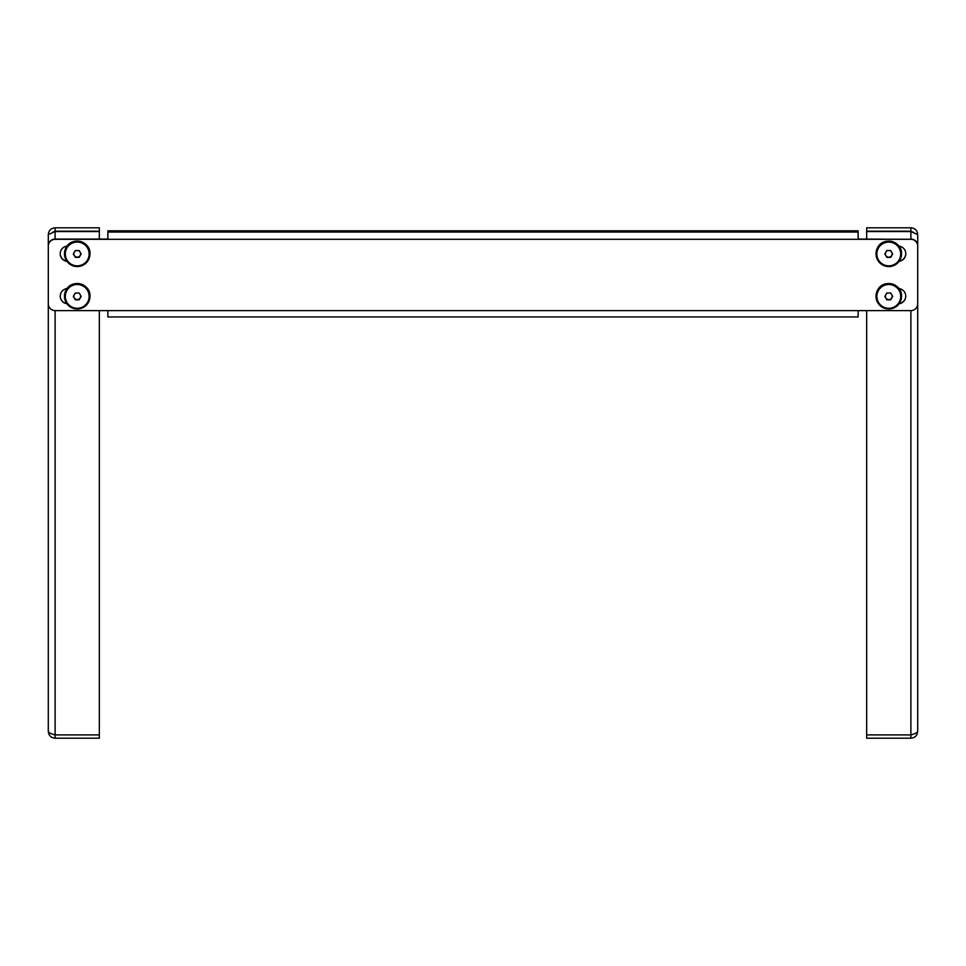 <?xml version="1.0" encoding="UTF-8"?>
<svg xmlns="http://www.w3.org/2000/svg" width="966" height="966" viewBox="0 0 966 966"><rect width="100%" height="100%" fill="white"/><g stroke="black" fill="none" stroke-linecap="round" stroke-linejoin="round"><path stroke-width="1.45" d="M910.89 239.302L858.146 239.073L866.659 239.073L866.659 231.55L910.89 231.55L917.7 234.605L917.7 731.395C917.302 732.687 915.031 733.858 910.89 734.909L910.89 310.605A6.81 6.786 180 0 0 917.7 303.819L917.7 246.101A6.81 6.786 180 0 0 910.89 239.302L858.146 239.302L858.146 232.057L107.854 232.057L107.854 239.302L55.11 239.302A6.81 6.786 180 0 0 48.3 246.101L48.3 303.819A6.81 6.786 180 0 0 55.11 310.605L107.854 310.605L107.854 316.957L858.146 316.957L858.146 310.605L910.89 310.605M917.7 246.101L917.7 245.871A6.81 6.786 -0 0 0 910.89 239.073L910.89 231.321L866.659 231.55M866.659 310.605L866.659 734.909L910.89 734.909L910.89 738.205C915.019 737.807 917.289 735.537 917.7 731.395M913.401 232.359L912.568 232.094M910.89 738.205L866.659 738.205L866.659 734.909M917.7 234.605C917.302 230.476 915.031 228.205 910.89 227.795L910.89 231.2L866.659 231.2L866.659 227.795L910.89 227.795M913.474 232.383L910.89 231.2M66.702 303.505A7.656 7.643 -0 0 1 60.206 296.067M905.794 253.623A7.656 7.643 -0 0 1 899.298 261.061M52.526 232.383L55.11 231.2L55.11 227.795C50.981 228.193 48.711 230.463 48.3 234.605L48.3 245.871A6.81 6.786 -0 0 1 55.11 239.073L107.854 239.073L99.341 239.073L99.341 231.55L55.11 231.55L99.341 231.55M60.206 253.623A7.656 7.643 180 0 0 66.702 261.061M899.298 303.505A7.656 7.643 180 0 0 905.794 296.067M66.883 261.315A7.656 7.643 -0 0 1 67.016 246.137M899.117 261.315A7.656 7.643 180 0 0 898.984 246.137M67.016 288.58A7.656 7.643 180 0 0 66.883 303.747M898.984 288.58A7.656 7.643 -0 0 1 899.117 303.747M107.854 230.814L858.146 230.814L107.854 230.814L107.854 232.057M858.146 230.814L858.146 232.057M55.11 310.605L55.11 734.909L99.341 734.909L99.341 738.205L55.11 738.205L55.11 734.909C50.981 733.87 48.711 732.699 48.3 731.395L48.3 303.819M99.341 310.605L99.341 734.909M48.3 234.605L55.11 231.55L55.11 239.302M48.3 731.395C48.698 735.524 50.969 737.795 55.11 738.205M53.698 734.498L54.591 734.764M55.11 227.795L99.341 227.795L99.341 231.2L55.11 231.2M76.157 293A3.405 3.393 180 0 0 74.732 293.918M79.719 293.918A3.405 3.393 180 0 0 78.282 293M73.971 295.234A3.405 3.393 180 0 0 80.166 297.926A3.405 3.393 180 0 0 80.48 295.234M66.908 290.464A11.906 11.882 180 0 0 71.267 306.693A11.906 11.882 180 0 0 87.532 302.346A11.906 11.882 180 0 0 83.173 286.105A11.906 11.882 180 0 0 66.908 290.464M88.268 302.648A12.763 12.727 -0 0 1 64.468 296.284A12.763 12.727 -0 0 1 80.528 283.992A12.763 12.727 -0 0 1 88.268 302.648M73.344 296.321L75.263 299.629L79.188 299.629L81.108 296.321M75.263 299.798L79.188 299.798L81.156 296.405L79.188 293L75.263 293L73.295 296.405L75.263 299.629M76.157 250.568A3.405 3.393 180 0 0 74.732 251.486M79.719 251.486A3.405 3.393 180 0 0 78.282 250.568M73.971 252.79A3.405 3.393 180 0 0 80.166 255.483A3.405 3.393 180 0 0 80.48 252.79M66.908 248.02A11.906 11.882 180 0 0 71.267 264.249A11.906 11.882 180 0 0 87.532 259.902A11.906 11.882 180 0 0 83.173 243.674A11.906 11.882 180 0 0 66.908 248.02M88.268 260.216A12.763 12.727 -0 0 1 64.468 253.853A12.763 12.727 -0 0 1 80.528 241.548A12.763 12.727 -0 0 1 88.268 260.216M73.344 253.877L75.263 257.185L79.188 257.185L81.108 253.877M75.263 257.354L79.188 257.354L81.156 253.961L79.188 250.568L75.263 250.568L73.295 253.961L75.263 257.185M887.718 250.568A3.405 3.393 180 0 0 886.281 251.486M891.268 251.486A3.405 3.393 180 0 0 889.843 250.568M885.52 252.79A3.405 3.393 180 0 0 891.727 255.483A3.405 3.393 180 0 0 892.029 252.79M878.468 248.02A11.906 11.882 180 0 0 882.827 264.249A11.906 11.882 180 0 0 899.092 259.902A11.906 11.882 180 0 0 894.733 243.674A11.906 11.882 180 0 0 878.468 248.02M899.829 260.216A12.763 12.727 -0 0 1 876.017 253.853A12.763 12.727 -0 0 1 892.077 241.548A12.763 12.727 -0 0 1 899.829 260.216M884.892 253.877L886.812 257.185L890.737 257.185L892.656 253.877M886.812 257.354L890.737 257.354L892.705 253.961L890.737 250.568L886.812 250.568L884.844 253.961L886.812 257.185M887.718 293A3.405 3.393 180 0 0 886.281 293.918M891.268 293.918A3.405 3.393 180 0 0 889.843 293M885.52 295.234A3.405 3.393 180 0 0 891.727 297.926A3.405 3.393 180 0 0 892.029 295.234M878.468 290.464A11.906 11.882 180 0 0 882.827 306.693A11.906 11.882 180 0 0 899.092 302.346A11.906 11.882 180 0 0 894.733 286.105A11.906 11.882 180 0 0 878.468 290.464M899.829 302.648A12.763 12.727 -0 0 1 876.017 296.284A12.763 12.727 -0 0 1 892.077 283.992A12.763 12.727 -0 0 1 899.829 302.648M884.892 296.321L886.812 299.629L890.737 299.629L892.656 296.321M886.812 299.798L890.737 299.798L892.705 296.405L890.737 293L886.812 293L884.844 296.405L886.812 299.629M107.854 310.605L858.146 310.605M858.146 239.302L107.854 239.302M66.171 289.86A12.763 12.727 180 0 0 64.468 296.26L66.171 289.86C71.834 278.631 90.707 283.678 89.983 296.236A12.763 12.727 180 0 0 66.171 289.86M66.171 247.429A12.763 12.727 180 0 0 64.468 253.816L66.171 247.429C71.834 236.199 90.707 241.246 89.983 253.792A12.763 12.727 180 0 0 66.171 247.429M877.732 247.429A12.763 12.727 180 0 0 876.017 253.816L877.732 247.429C883.383 236.199 902.268 241.246 901.532 253.792A12.763 12.727 180 0 0 877.732 247.429M877.732 289.86A12.763 12.727 180 0 0 876.017 296.26L877.732 289.86C883.383 278.631 902.268 283.678 901.532 296.236A12.763 12.727 180 0 0 877.732 289.86M912.278 231.997L911.24 231.55M858.146 316.957L107.854 316.957"/></g></svg>
